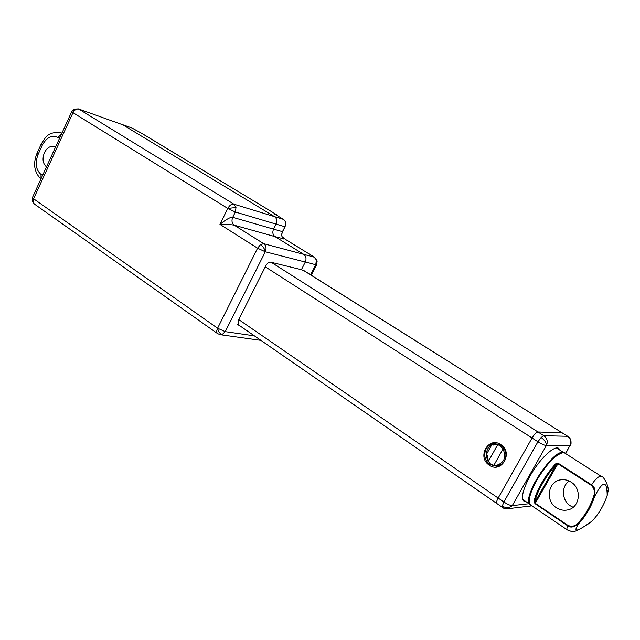 <?xml version="1.0" encoding="UTF-8"?>
<svg xmlns="http://www.w3.org/2000/svg" width="640" height="640" viewBox="0 0 640 640"><rect width="100%" height="100%" fill="white"/><g stroke="black" fill="none" stroke-linecap="round" stroke-linejoin="round"><path stroke-width="0.96" d="M504.512 461.008C507.248 454.736 505.984 449.464 500.704 445.192L494.56 443.472C490.896 443.76 488.096 445.536 486.152 448.816C483.448 455 484.688 460.24 489.888 464.528L496.624 466.28C500.048 465.856 502.672 464.104 504.512 461.008M500.776 444.6C513.696 452.408 501.488 474.08 489.28 465.136C476.616 457.296 488.496 435.912 500.776 444.6M492.056 464.824L496.832 466.256M265.28 266.832L532.056 437.984C534.288 434.304 536.272 432.304 538 431.984L562.16 432.808L303.176 270.128M570.312 445.456L569.896 445.64C571.552 441.92 570.752 438.8 567.504 436.28L543.88 435.728C547.256 438.376 548.08 441.656 546.352 445.568C544.488 445.336 541.68 444.064 537.936 441.76L532.056 437.984L498.16 498.048L503.872 501.976C507.52 504.36 510.312 505.576 512.264 505.632L507.256 508.8M495.896 443.504C492.36 443.872 489.656 445.64 487.784 448.808C485.672 453.048 485.872 457.232 488.408 461.368L490.288 463.792L493.864 465.328L503.04 448.968L500.272 445.944L497.776 444.584L488.4 461.36L487.464 455.696L486.616 457.208M218.512 333.992L217.68 333.68C216.456 332.632 216.432 330.816 217.6 328.24L225.256 331.656L265.288 251.768C266.664 248.328 266.136 245.632 263.696 243.672L260.504 244.616C263.144 246.528 264.736 248.912 265.288 251.768L257.592 248.184L219.952 224.368C226.312 219.272 230.568 216.92 232.736 217.32L235.352 212.008L227.784 208.432C229.584 205.264 231.608 203.84 233.848 204.16L78.904 109.144C76.536 108.632 74.56 109.816 72.984 112.68L71.744 111.608L74.048 109.184M217.68 333.68L220.368 334.72L222.184 334.512C219.984 333.864 218.456 331.776 217.6 328.24L257.592 248.184L260.504 244.616M46.48 166.864C42.784 163.584 42.088 158.856 44.392 152.696C46.92 147.808 50.152 145.76 54.072 146.552L55.464 147.208M239.12 325.296L238.272 325.032L238.24 320.656L265.816 265.768C267.28 263.224 268.88 262.016 270.616 262.152L301.4 269.688L305.296 262.04C306.616 258.784 306.088 256.224 303.712 254.344L275.048 236.632L234.24 225.2C231.904 223.312 231.4 220.688 232.736 217.32L273.552 229.136L276.064 224.112L235.352 212.008L236 207.504L233.848 204.16L274.568 216.648L122.792 124.8L274.568 216.648C276.848 218.424 277.352 220.912 276.064 224.112L273.552 229.136C272.264 232.328 272.768 234.824 275.048 236.632L303.712 254.344L263.696 243.672L234.24 225.2C232.04 224.648 227.28 224.376 219.952 224.368L227.784 208.432L72.984 112.68L33.584 198.776L217.6 328.24M71.736 111.64L32.472 197.472L33.584 198.776L33.176 202.384L32.184 201.024L32.456 197.52M78.392 108.896L122.792 124.8L78.392 108.896L74.168 109.12L72.984 112.68M59.448 138.496L57.904 137.496C51.832 134.744 46.616 137.344 42.248 145.296L38.072 154.48C34.872 163.144 35.856 169.8 41.016 174.456L42.528 175.488M286.096 239.776L314.576 257.304L317.168 260.952L316.656 264.768L315.752 264.728L310.608 274.792M282.152 236.824L285.728 239.616M316.68 264.72L311.312 275.232M317.168 260.952L314.176 257.136L303.712 254.344C306.088 256.224 306.616 258.784 305.296 262.04L301.4 269.688L304.376 270.872M282.456 231.64L273.552 229.136C272.264 232.328 272.768 234.824 275.048 236.632L283.464 238.792M284.952 226.68L285.016 226.752C286.264 223.568 285.744 221.112 283.464 219.376L274.568 216.648C276.848 218.424 277.352 220.912 276.064 224.112L284.92 226.744C286.192 223.584 285.688 221.12 283.424 219.36L274.712 214.104L283.496 219.408M131.904 127.992L122.296 124.56L131.904 127.992L141.536 133.256L276.528 214.664L141.936 133.44L132.488 128.28M526.312 501.856L524.208 501.472C520.752 498.2 522.76 489.616 530.232 475.704C539.544 458.968 554.472 444.904 558.792 448.424L560.12 450.296M497.272 465.376L501.344 464.528M503.04 448.968C506.584 457.376 504.32 462.856 496.232 465.416L493.864 465.328M486.32 454.584L491.824 444.728M494.096 443.808L493.4 445.056L495.848 444.36L497.776 444.584M571.096 443.088L570.96 443.816C571.352 440.344 570.304 437.856 567.824 436.368L561.832 432.72L538 431.984L543.88 435.728L541.112 437.472C544.656 440.024 546.408 442.728 546.352 445.568L569.896 445.64L565.416 453.472M271.272 262.32L538 431.984C536.272 432.304 534.288 434.304 532.056 437.984L498.16 498.048C496.592 500.984 496.184 502.832 496.952 503.592L502.632 507.52C504.088 507.816 501.84 508.56 508.072 508.696L531.896 505.864M302.92 270.064L567.824 436.368M500.536 445.088L496.544 444.36M529.88 504.224C521.656 498.624 551.592 450.992 562.472 452.432L563.688 452.632M536.672 479.376C543.488 466.824 556.592 452.936 561.504 452.936M590.408 522.648L591.104 522.088C571.264 535.208 573.248 531.504 567.4 529.984C566.608 529.568 566.744 528.192 567.808 525.872L535.08 503.712L534.048 501.856C535.264 492.472 545.864 473.856 555.856 463.664L558.192 463.264L591.584 484.84C595.184 479.352 598.104 476.536 600.344 476.416L602.048 476.856M571.072 482.112C567.888 480.088 564.512 479.32 560.952 479.8C548.104 481.072 544.856 500.688 556.344 507.704C559.912 510.024 563.704 510.76 567.696 509.928C579.952 507.768 582.248 488.68 571.072 482.112M573.136 507.312L570.432 505.88C561.68 500.464 561.016 486.352 569.208 481.064M529.28 502.08C528.616 496.888 531.048 489.376 536.584 479.544L536.632 479.448M555.856 463.664L556.376 464.464L557.848 463.72L591.24 485.312L591.584 484.84C594.768 486.648 595.72 490.648 594.456 496.856C602.768 480.496 607.008 480 607.184 495.384L607.992 490.272M534.048 501.856L535.048 501.808C535.576 493.928 547.424 473.128 556.376 464.464L535.048 501.808L535.248 503.28L558.192 463.264M592.336 520.864L592.288 520.912C576.576 532.32 572.2 533.064 579.168 523.152C574.504 527.184 570.72 528.088 567.808 525.872L567.992 525.432L535.248 503.28L535.08 503.712M238.76 319.608L498.16 498.048M220.224 334.696L260.92 340.368M217.632 333.648L34.312 204.008L33.176 202.384M236 207.504L227.784 208.432M222.184 334.512L225.256 331.656L254.384 335.848M316.352 260.416L315.752 264.728L265.288 251.768M238.88 325.256L237.808 324.52M41.016 174.456L40.984 178.864M38.072 154.48L36.984 153.352C32.848 163.648 34.16 172.208 40.912 179.04M42.248 145.296L41.152 144.192C45.424 137.616 47.8 131.056 61.224 132.872L61.92 133.096M57.904 137.496L61.472 134.08M61.912 133.12L61.224 132.872M274.712 214.104L276.528 214.664L276.96 215.456M141.32 133.176L141.936 133.44M283.744 239C281.712 237.248 281.304 234.824 282.52 231.72L285.016 226.752L282.424 231.712C281.152 234.864 281.648 237.328 283.92 239.12M565.648 453.616L569.896 445.64M541.112 437.472L537.936 441.76L503.872 501.976L502.28 506.096C506.008 508.232 509.336 508.072 512.264 505.632L546.352 445.568M529.048 503.72L512.264 505.632M502.28 506.096L502.632 507.52M607.968 491.704C609.608 485.72 602.456 475.232 601.952 476.792L564.744 453.04C564.096 451.192 560.376 452.704 553.592 457.584C547.576 463.088 541.92 470.352 536.632 479.392C526.72 495.064 528.96 506.816 530.792 505.112C527.552 501.856 529.624 493.408 537.008 479.784C547.096 463.368 555.808 454.328 563.144 452.656L564.872 453.128M607.96 491.76L607.216 495.376C604 505.08 599.032 513.592 592.32 520.904L592.288 520.912C599 513.608 603.968 505.096 607.184 495.384L607.2 495.336M591.24 485.312C594.432 488.48 595.2 492.248 593.552 496.616L594.456 496.856C591.144 506.864 586.056 515.624 579.168 523.152L578.416 522.664C575.512 526.144 572.032 527.064 567.992 525.432M593.552 496.616C590.272 506.52 585.224 515.208 578.416 522.664M496.92 503.568L237.712 324.32M495.608 443.48L494.56 443.472M34.312 204.008L32.232 201.192M41.136 144.224L36.984 153.352M282.136 236.776L286.056 239.752L314.576 257.304M277.968 216.064L276.888 214.824M498.376 465.336L496.232 465.416M556.528 448.008L563.832 452.664M522.792 499.464L529.96 504.336M563.04 479.648L560.952 479.8M567.4 529.984L530.792 505.112"/></g></svg>
